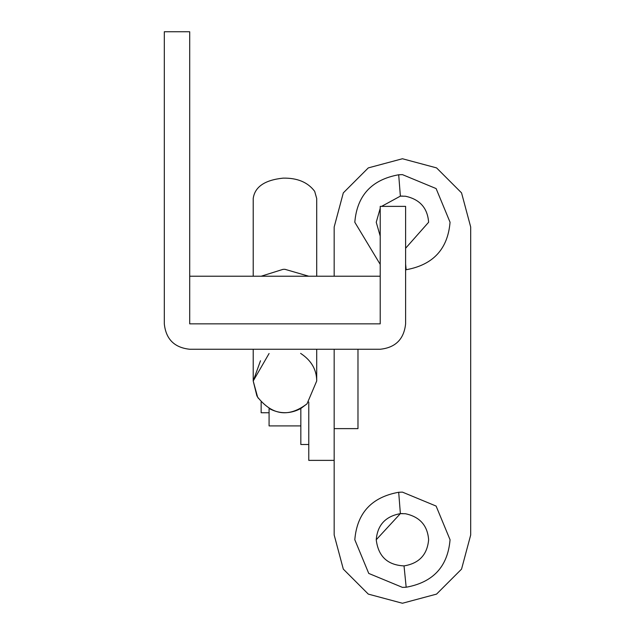 <?xml version="1.0" encoding="UTF-8"?>
<svg xmlns="http://www.w3.org/2000/svg" width="635" height="635" viewBox="0 0 635 635"><rect width="100%" height="100%" fill="white"/><g stroke="black" fill="none" stroke-linecap="round" stroke-linejoin="round"><path stroke-width="0.95" d="M308.769 444.5L300.831 444.5L300.831 425.902L269.081 425.902L269.081 408.495C279.662 414.107 290.251 414.107 300.831 408.495L300.831 425.902M189.706 85.511L189.706 92.662L189.706 85.511M189.706 111.125L189.706 158.75M189.706 349.25C174.387 347.631 165.925 339.169 164.306 323.85C165.925 339.169 174.387 347.631 189.706 349.25L380.206 349.25C395.526 347.631 403.987 339.169 405.606 323.85C403.987 339.169 395.526 347.631 380.206 349.25M164.306 323.85L164.306 31.75L189.706 31.75L189.706 323.85L380.206 323.85L380.206 206.375L405.606 206.375L405.606 323.85M261.144 412.694L261.144 402.003M308.769 402.003L308.769 460.375L334.169 460.375L334.169 428.625L357.981 428.625L357.981 349.25M189.706 323.85L380.206 323.85L380.206 276.225L189.706 276.225L189.706 323.85M400.344 196.144L381.595 206.375L400.375 196.136L405.424 196.231C419.814 199.326 427.553 208.002 428.625 222.25L405.606 248.253M405.424 196.231C419.814 199.326 427.553 208.002 428.625 222.25M376.237 222.25L380.206 208.391L376.237 222.25L380.206 236.109M380.206 264.374L354.806 222.25C357.06 195.477 371.689 179.649 398.693 174.768L400.375 196.136L402.431 196.056M405.606 264.12L406.17 269.732L405.606 269.772M398.693 174.768L402.431 174.625L436.11 188.571L450.056 222.25C447.802 249.023 433.173 264.851 406.17 269.732M376.237 539.75C377.476 525.026 385.524 516.318 400.375 513.636L405.424 513.731C419.814 516.827 427.553 525.502 428.625 539.75C427.299 554.712 419.1 563.428 404.027 565.896C387.525 565.094 378.262 556.379 376.237 539.75L400.344 513.644M405.424 513.731C419.814 516.827 427.553 525.502 428.625 539.75M404.027 565.896L406.17 587.232L402.431 587.375L368.752 573.429L354.806 539.75C357.06 512.977 371.689 497.149 398.693 492.268L400.375 513.636L402.431 513.556M398.693 492.268L402.431 492.125L436.11 506.071L450.056 539.75C447.802 566.523 433.173 582.351 406.17 587.232M334.169 349.25L334.169 428.625M470.694 227.012L461.55 192.881L436.562 167.894L402.431 158.75L368.3 167.894L343.313 192.881L334.169 227.012L334.169 276.225L334.169 227.012L343.313 192.881L368.3 167.894L402.431 158.75L436.562 167.894L461.55 192.881L470.694 227.012L470.694 534.987L461.55 569.119L436.562 594.106L402.431 603.25L368.3 594.106L343.313 569.119L334.169 534.987L334.169 460.375M470.694 534.987L461.55 569.119L436.562 594.106L402.431 603.25L368.3 594.106L343.313 569.119L334.169 534.987M253.206 276.225L253.206 198.517C254.818 186.857 264.755 180.07 283.019 178.141C297.267 177.832 307.824 182.229 314.682 191.341L316.706 198.517L316.706 276.225M260.493 360.759L253.206 381L257.604 397.113C272.296 415.441 288.774 417.671 307.03 403.82L316.706 381C316.651 369.602 311.285 360.394 300.617 353.377M258.286 398.224L256.961 395.978M256.858 395.78L253.206 381L269.081 353.505M307.03 403.82L300.831 408.495M261.144 276.225L283.019 269.351L284.956 269.311L308.769 276.225M261.144 412.75L269.081 412.75M316.706 349.25L316.706 381M253.206 349.25L253.206 381"/></g></svg>

